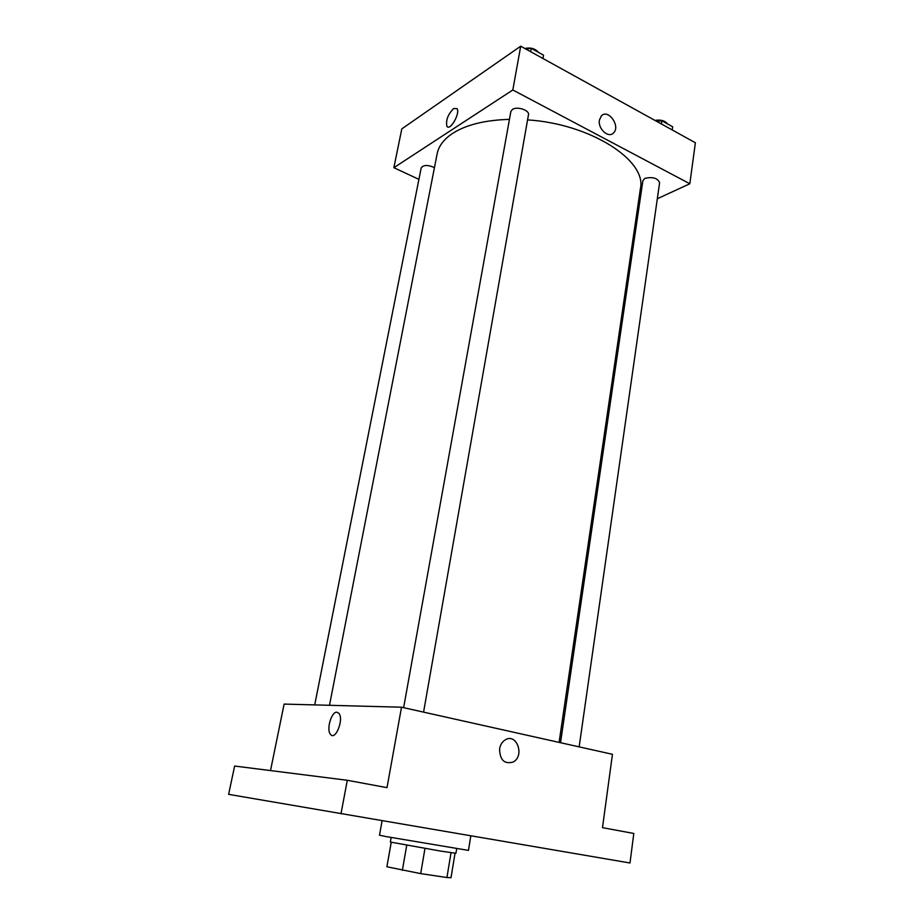 <?xml version="1.0" encoding="UTF-8"?>
<svg xmlns="http://www.w3.org/2000/svg" width="924" height="924" viewBox="0 0 924 924"><rect width="100%" height="100%" fill="white"/><g stroke="black" fill="none" stroke-linecap="round" stroke-linejoin="round"><path stroke-width="1.39" d="M451.028 852.702L446.927 877.534L451.016 877.696L455.035 853.233M446.927 877.534L420.686 873.619L386.89 866.77L391.21 842.318M424.971 848.486L420.686 873.619M391.233 842.33L386.89 866.77M406.722 845.298L402.356 870.327M456.687 848.74L455.936 853.268L440.621 851.085L390.355 842.053L391.152 837.537M382.097 820.766L379.498 835.192L385.412 836.463L468.456 850.392L470.801 835.874M347.308 780.283L387.006 787.652L401.513 707.207L612.45 754.307L602.494 827.661L633.806 833.471L629.995 862.993L228.621 794.351L234.627 766.042L347.308 780.283L340.991 813.755M499.595 748.821C500.334 744.79 502.182 741.822 505.151 739.928C516.562 732.489 525.063 755.786 513.224 762C504.365 764.46 499.826 760.071 499.595 748.821C499.826 760.071 504.365 764.46 513.224 762L513.224 762C525.063 755.786 516.551 732.489 505.139 739.928M401.513 707.207L284.118 704.088L270.513 770.581M336.879 712.208L338.865 713.293C344.178 719.057 335.377 741.187 330.492 734.384C326.137 729.798 331.439 711.445 336.879 712.208M336.89 712.208L338.865 713.293C344.178 719.057 335.377 741.187 330.492 734.384C326.137 729.798 331.439 711.445 336.89 712.208M329.487 705.289L437.133 153.846C438.669 146.038 443.878 139.189 452.748 133.31C466.239 124.728 485.135 120.074 509.447 119.369M527.569 119.889C590.644 123.793 647.123 160.684 640.413 188.588L559.089 742.399M434.453 167.602C427.939 164.715 423.527 164.807 421.194 167.879L314.714 704.896M560.522 742.711L642.896 180.607L644.906 178.367C652.667 176.634 657.565 178.066 659.62 182.663L579.152 746.881M403.626 707.68L510.857 111.515L512.439 109.425C517.117 106.064 529.718 110.279 528.47 114.761L423.573 712.127M657.322 198.741L689.824 183.761L512.82 89.975L393.867 167.694L418.918 179.372M637.583 207.842L639.004 207.195M512.82 89.975L520.709 46.2L695.379 142.758L689.824 183.761M599.433 120.074L601.328 115.985C608.015 108.316 620.836 126.149 613.559 132.883C608.627 138.681 597.643 128.794 599.433 120.074C597.643 128.806 608.616 138.681 613.559 132.883L613.559 132.883C620.836 126.149 608.004 108.316 601.316 115.985M520.709 46.2L401.813 128.875L393.867 167.694M453.649 108.535L457.01 108.593C460.556 113.086 449.919 131.589 446.893 126.265C445.68 120.293 447.932 114.391 453.649 108.535L457.022 108.605C460.568 113.086 449.919 131.589 446.904 126.265C445.691 120.305 447.932 114.391 453.649 108.535M542.954 58.489L543.531 55.163L531.242 48.348L525.906 49.076M531.242 48.348L530.642 51.686M524.855 48.487C530.619 47.274 535.158 48.556 538.461 52.356M672.21 129.949L672.66 126.773L661.861 120.778L656.618 121.321M661.861 120.778L661.399 123.966M654.966 120.42C660.706 119.462 664.887 120.628 667.498 123.908"/></g></svg>
